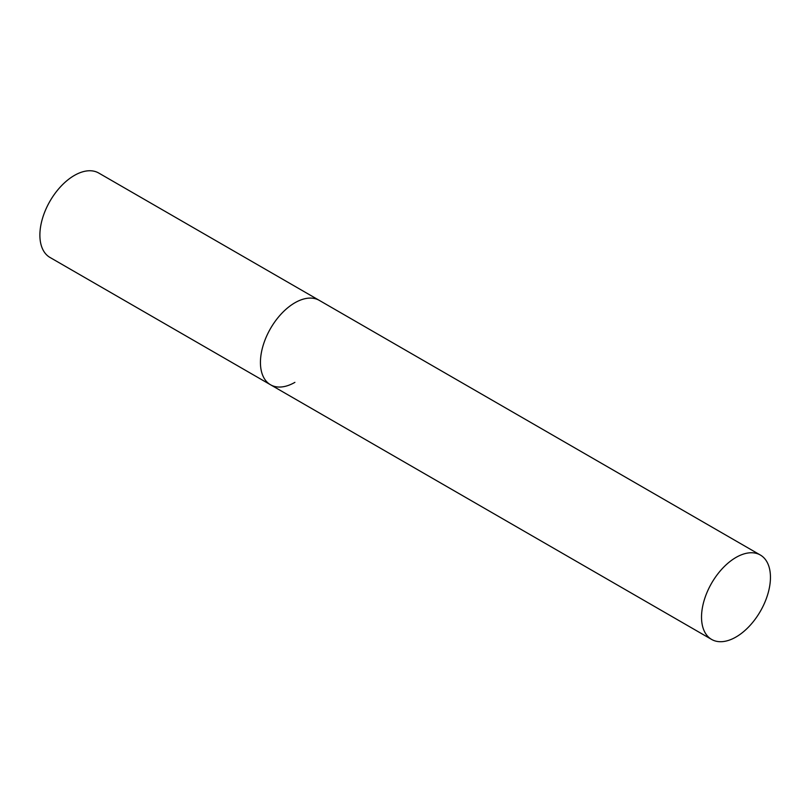 <?xml version="1.0" encoding="UTF-8"?>
<svg xmlns="http://www.w3.org/2000/svg" width="811" height="811" viewBox="0 0 811 811"><rect width="100%" height="100%" fill="white"/><g stroke="black" fill="none" stroke-linecap="round" stroke-linejoin="round"><path stroke-width="1.22" d="M294.9 382.356A48.731 28.142 -60 0 1 270.529 384.769A48.731 28.142 -60 0 1 263.058 345.719A48.731 28.142 -60 0 1 294.9 302.777A48.731 28.142 -60 0 1 319.26 300.364A48.731 28.142 120 0 0 281.711 313.421A48.731 28.142 120 0 0 260.432 362.466A48.731 28.142 120 0 0 270.529 384.769L49.978 257.442A48.731 28.142 -60 0 1 42.507 218.392A48.731 28.142 -60 0 1 74.348 175.45A48.731 28.142 -60 0 1 98.719 173.027L760.353 555.028A48.731 28.142 120 0 0 722.804 568.085A48.731 28.142 120 0 0 701.525 617.13A48.731 28.142 120 0 0 711.622 639.433A48.731 28.142 120 0 0 749.182 626.376A48.731 28.142 120 0 0 770.45 577.341A48.731 28.142 120 0 0 760.353 555.028M270.529 384.769L711.622 639.433"/></g></svg>

